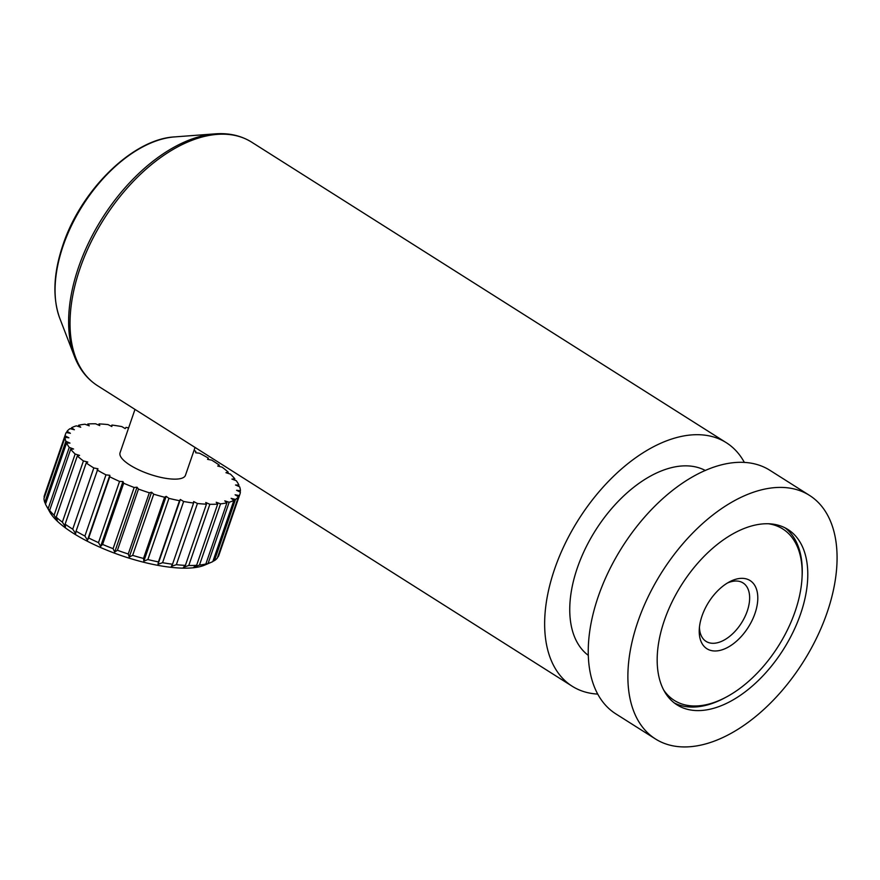<?xml version="1.0" encoding="UTF-8"?>
<svg xmlns="http://www.w3.org/2000/svg" width="880" height="880" viewBox="0 0 880 880"><rect width="100%" height="100%" fill="white"/><g stroke="black" fill="none" stroke-linecap="round" stroke-linejoin="round"><path stroke-width="1.32" d="M705.1 608.564A40.348 23.441 -57.7 0 1 729.498 581.834A40.348 23.441 -57.7 0 1 754.941 585.717A40.348 23.441 -57.7 0 1 751.927 620.763A40.348 23.441 -57.7 0 1 718.509 650.694A40.348 23.441 -57.7 0 1 699.259 629.585A40.348 23.441 -57.7 0 1 705.1 608.564M699.446 627.132A34.584 20.097 122.3 0 0 706.046 641.377A34.584 20.097 122.3 0 0 744.623 617.375A34.584 20.097 122.3 0 0 743.05 582.934A34.584 20.097 122.3 0 0 727.364 583.055M663.553 689.821A101.442 58.938 122.3 0 0 726.044 697.191A101.442 58.938 122.3 0 0 787.391 629.992A101.442 58.938 122.3 0 0 802.065 577.137A101.442 58.938 122.3 0 0 768.68 523.798M726.044 697.191L724.405 698.071A103.752 60.28 -57.7 0 1 674.278 702.944M48.169 508.596L51.238 513.832L49.621 510.455A92.224 28.369 19 0 0 54.087 515.207L57.233 520.223L56.232 517.176A92.224 28.369 19 0 0 62.359 522.137L65.45 526.867L65.131 524.15A92.224 28.369 19 0 0 72.732 529.155L75.636 533.566L76.065 531.157A92.224 28.369 19 0 0 84.898 536.052L87.494 540.133L88.682 537.977A92.224 28.369 19 0 0 98.494 542.619L100.65 546.359L102.597 544.423A92.224 28.369 19 0 0 113.091 548.658L114.708 552.046L117.414 550.275A92.224 28.369 19 0 0 128.249 553.993L129.25 557.029L132.649 555.368A92.224 28.369 19 0 0 143.517 558.448L143.836 561.165L147.862 559.548A92.224 28.369 19 0 0 158.422 561.902L158.004 564.311L162.58 562.683A92.224 28.369 19 0 0 172.524 564.234L171.336 566.379L176.363 564.685A92.224 28.369 19 0 0 185.372 565.378L183.425 567.314L188.782 565.488A92.224 28.369 19 0 0 196.603 565.312L193.897 567.083L199.474 565.059A92.224 28.369 19 0 0 205.843 564.014L202.455 565.686L208.098 563.431A92.224 28.369 19 0 0 211.211 562.32L204.457 565.191A86.46 26.598 -161 0 1 192.126 567.886A86.46 26.598 -161 0 1 110.011 551.43A86.46 26.598 -161 0 1 49.742 511.918L46.178 505.494A92.224 28.369 19 0 0 48.169 508.596L69.245 447.403A92.224 28.369 -161 0 1 66.572 442.981L45.496 504.174A92.224 28.369 19 0 0 46.178 505.494M218.196 556.765A92.224 28.369 19 0 0 218.878 555.258L239.954 494.076A92.224 28.369 -161 0 1 239.272 495.572L217.701 557.029M214.401 560.637A92.224 28.369 19 0 0 217.371 557.986L238.447 496.793A92.224 28.369 -161 0 1 235.477 499.444L214.401 560.637L212.927 561.308M211.211 562.32A92.224 28.369 19 0 0 212.839 561.55L233.915 500.357A92.224 28.369 -161 0 1 229.174 502.238L208.098 563.431M195.052 447.436L185.449 475.31A34.584 10.637 -161 0 1 177.639 479.028A34.584 10.637 -161 0 1 139.678 470.283A34.584 10.637 -161 0 1 120.054 452.782L134.992 409.409M597.707 694.089A144.1 83.721 -57.7 0 1 572.154 686.213A144.1 83.721 -57.7 0 1 554.62 569.019A144.1 83.721 -57.7 0 1 726.33 442.717A144.1 83.721 -57.7 0 1 744.381 462.451M705.331 470.492A109.516 63.624 122.3 0 0 577.335 567.919A109.516 63.624 122.3 0 0 588.28 655.358M809.567 495.429L769.934 470.327A144.1 83.721 122.3 0 0 598.224 596.618A144.1 83.721 122.3 0 0 615.758 713.823L655.391 738.914A144.1 83.721 -57.7 0 1 637.857 621.72A144.1 83.721 -57.7 0 1 809.567 495.429A144.1 83.721 -57.7 0 1 827.101 612.623A144.1 83.721 -57.7 0 1 655.391 738.914M800.602 613.899A103.752 60.28 122.3 0 0 787.985 529.518A103.752 60.28 122.3 0 0 664.356 620.444A103.752 60.28 122.3 0 0 676.973 704.825A103.752 60.28 122.3 0 0 800.602 613.899M785.125 527.89A103.752 60.28 -57.7 0 1 802.153 575.278L802.065 577.137M194.018 450.439A92.224 28.369 -161 0 1 195.756 451.297L195.69 452.782L199.529 453.233A92.224 28.369 -161 0 1 208.373 458.128L207.922 459.415M111.474 426.338L111.914 425.051A92.224 28.369 -161 0 1 121.858 426.602L125.18 428.604L126.005 427.383A92.224 28.369 -161 0 1 128.612 427.922M111.914 425.051L111.848 426.525L108.075 424.6A92.224 28.369 -161 0 0 99.055 423.907L99.759 425.601L95.645 423.797A92.224 28.369 -161 0 0 87.835 423.973L89.276 425.832L84.964 424.226A92.224 28.369 -161 0 0 78.584 425.26L80.729 427.229L76.329 425.854A92.224 28.369 -161 0 0 71.588 427.735L74.371 429.748L70.026 428.648A92.224 28.369 -161 0 0 67.056 431.299L70.389 433.301L66.231 432.52A92.224 28.369 -161 0 0 65.549 434.016L44.484 495.209A92.224 28.369 19 0 0 44.066 497.057L65.131 435.864A92.224 28.369 -161 0 1 65.549 434.016M65.131 435.864L68.904 437.8L65.065 437.349L44 498.531A92.224 28.369 19 0 0 44.792 502.48L65.868 441.287A92.224 28.369 -161 0 1 65.065 437.349M65.868 441.287L69.982 443.091L66.572 442.981M69.245 447.403L73.568 449.009L70.686 449.262L49.621 510.455M54.087 515.207L75.152 454.025A92.224 28.369 -161 0 1 70.686 449.262M75.152 454.025L79.552 455.4L77.297 455.983L56.232 517.176M62.359 522.137L83.424 460.944A92.224 28.369 -161 0 1 77.297 455.983M83.424 460.944L87.769 462.044L86.207 462.957L65.131 524.15M72.732 529.155L93.808 467.962A92.224 28.369 -161 0 1 86.207 462.957M93.808 467.962L97.955 468.754L76.065 531.157M84.898 536.052L105.974 474.859A92.224 28.369 -161 0 1 97.13 469.964M105.974 474.859L109.813 475.31L109.747 476.795L88.682 537.977M98.494 542.619L119.559 481.426A92.224 28.369 -161 0 1 109.747 476.795M119.559 481.426L122.969 481.536L123.673 483.23L102.597 544.423M113.091 548.658L134.156 487.476A92.224 28.369 -161 0 1 123.673 483.23M134.156 487.476L137.038 487.223L138.479 489.082L117.414 550.275M128.249 553.993L149.325 492.8A92.224 28.369 -161 0 1 138.479 489.082M149.325 492.8L151.569 492.206L153.714 494.175L132.649 555.368M143.517 558.448L164.593 497.255A92.224 28.369 -161 0 1 153.714 494.175M164.593 497.255L166.155 496.342L168.927 498.355L147.862 559.548M158.422 561.902L179.498 500.709A92.224 28.369 -161 0 1 168.927 498.355M179.498 500.709L180.323 499.488L183.645 501.49L162.58 562.683M172.524 564.234L193.589 503.041A92.224 28.369 -161 0 1 183.645 501.49M193.589 503.041L193.655 501.567L197.428 503.492L176.363 564.685M185.372 565.378L206.448 504.185A92.224 28.369 -161 0 1 197.428 503.492M206.448 504.185L205.744 502.491L209.858 504.295L188.782 565.488M196.603 565.312L217.668 504.119A92.224 28.369 -161 0 1 209.858 504.295M217.668 504.119L216.227 502.26L220.539 503.866L199.474 565.059M205.843 564.014L226.919 502.832A92.224 28.369 -161 0 1 220.539 503.866M226.919 502.832L224.774 500.863L229.174 502.238M233.915 500.357L231.132 498.344L235.477 499.444M238.447 496.793L235.114 494.791L239.272 495.572M208.373 458.128L207.548 459.338L211.695 460.13A92.224 28.369 -161 0 1 219.296 465.135L217.734 466.048L222.079 467.148A92.224 28.369 -161 0 1 228.206 472.109L225.951 472.692L230.351 474.067A92.224 28.369 -161 0 1 234.817 478.83L231.935 479.083L236.258 480.689A92.224 28.369 -161 0 1 238.931 485.111L235.521 485.001L239.635 486.805A92.224 28.369 -161 0 1 240.438 490.743L236.599 490.292L240.372 492.228A92.224 28.369 -161 0 1 239.954 494.076M98.648 425.106L99.055 423.907M87.428 425.15L87.835 423.973M78.177 426.437L78.584 425.26M71.17 428.934L71.588 427.735M66.616 432.586L67.056 431.299M44.066 497.057L44.319 497.618M44.792 502.48L45.573 503.965M109.813 475.31L87.494 540.133M122.969 481.536L100.65 546.359M137.038 487.223L114.708 552.046M151.569 492.206L129.25 557.029M166.155 496.342L143.836 561.165M180.323 499.488L158.004 564.311M240.438 490.743L239.987 492.03M238.931 485.111L238.513 486.31M234.817 478.83L234.41 479.996M228.206 472.109L227.799 473.275M219.296 465.135L218.878 466.334M97.537 385.693C87.065 378.961 79.354 369.149 74.382 356.257A143.374 83.292 -57.7 0 1 78.551 267.256A143.374 83.292 -57.7 0 1 215.204 133.859C228.987 132.836 241.153 135.619 251.713 142.197A144.1 83.721 122.3 0 0 80.003 268.499A144.1 83.721 122.3 0 0 97.537 385.693L572.154 686.213M59.774 318.285C52.36 297.638 53.416 273.163 62.964 244.871C81.081 189.948 132.891 138.919 174.625 136.906A116.93 67.925 122.3 0 0 63.184 245.696A116.93 67.925 122.3 0 0 59.774 318.285L74.382 356.257M174.625 136.906L215.204 133.859M251.713 142.197L726.33 442.717"/></g></svg>
